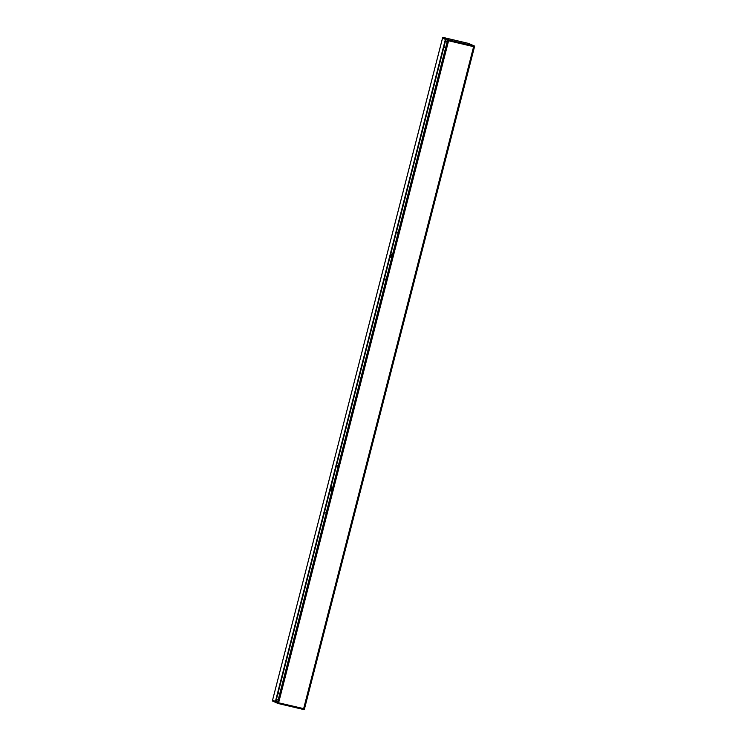 <?xml version="1.0" encoding="UTF-8"?>
<svg xmlns="http://www.w3.org/2000/svg" width="747" height="747" viewBox="0 0 747 747"><rect width="100%" height="100%" fill="white"/><g stroke="black" fill="none" stroke-linecap="round" stroke-linejoin="round"><path stroke-width="1.12" d="M303.637 708.688L473.617 46.659L303.637 708.688L278.612 702.796L303.712 708.651M303.702 708.698L473.682 46.678M304.206 708.828L304.01 709.603L278.416 703.571L278.612 702.796L277.548 702.395L447.528 40.366L473.617 46.659M474.466 46.837L304.487 708.875L474.476 46.846M338.242 465.988L336.467 465.568M336.449 465.633L338.139 466.38M326.14 513.114L324.45 512.358M331.668 487.838A1.597 0.514 103.3 0 1 331.724 487.838A1.597 0.514 103.3 0 1 331.836 489.612A1.597 0.514 103.3 0 1 330.996 490.956A1.597 0.514 103.3 0 1 330.94 490.938M330.716 487.95L330.071 490.462M330.006 490.704A1.587 0.514 -76.7 0 0 330.034 490.723A1.587 0.514 -76.7 0 0 330.062 490.732A1.587 0.514 -76.7 0 0 330.921 489.35A1.587 0.514 -76.7 0 0 330.828 487.642A1.587 0.514 -76.7 0 0 330.8 487.632L331.78 487.866M398.235 232.326L396.461 231.906M396.442 231.972L398.132 232.728M386.134 279.462L384.444 278.706M391.661 254.176A1.597 0.514 103.3 0 1 391.717 254.185A1.597 0.514 103.3 0 1 391.83 255.96A1.597 0.514 103.3 0 1 390.989 257.304A1.597 0.514 103.3 0 1 390.933 257.276M390.709 254.297L390.065 256.8M389.999 257.052A1.587 0.514 -76.7 0 0 390.027 257.061A1.587 0.514 -76.7 0 0 390.055 257.071A1.587 0.514 -76.7 0 0 390.914 255.689A1.587 0.514 -76.7 0 0 390.821 253.989A1.587 0.514 -76.7 0 0 390.793 253.98L391.773 254.204M278.164 699.995L276.399 699.509M279.677 694.084L278.229 693.618M277.903 693.664L279.658 694.15M445.642 47.696L443.877 47.21M447.164 41.785L445.707 41.318M445.38 41.374L447.145 41.86M272.366 700.938L442.541 38.144L448.592 40.768L474.186 46.79L474.634 46.062M448.303 39.843L278.127 702.656L272.562 700.172L442.719 37.35L448.798 39.983L278.612 702.796L277.921 703.431L272.356 700.947M304.01 709.603L304.459 708.875M277.921 703.431L278.416 703.571M448.798 39.983L474.392 46.015L474.186 46.79M442.523 38.125L442.99 37.397L468.584 43.429L474.392 46.015M445.399 39.404L275.419 701.433L445.389 39.414M445.782 39.591L275.419 701.433M275.316 701.405L272.562 700.172L272.338 700.938M277.8 701.414L276.017 700.994M275.82 701.526L445.828 39.61L275.876 701.536M442.541 38.144L445.296 39.376M304.318 708.838L474.298 46.818M303.926 708.716L473.897 46.725M277.548 702.395L447.528 40.366M331.052 490.966L330.062 490.732M391.045 257.304L390.055 257.071M304.477 708.875L304.281 709.65M474.457 46.837L474.662 46.062"/></g></svg>
